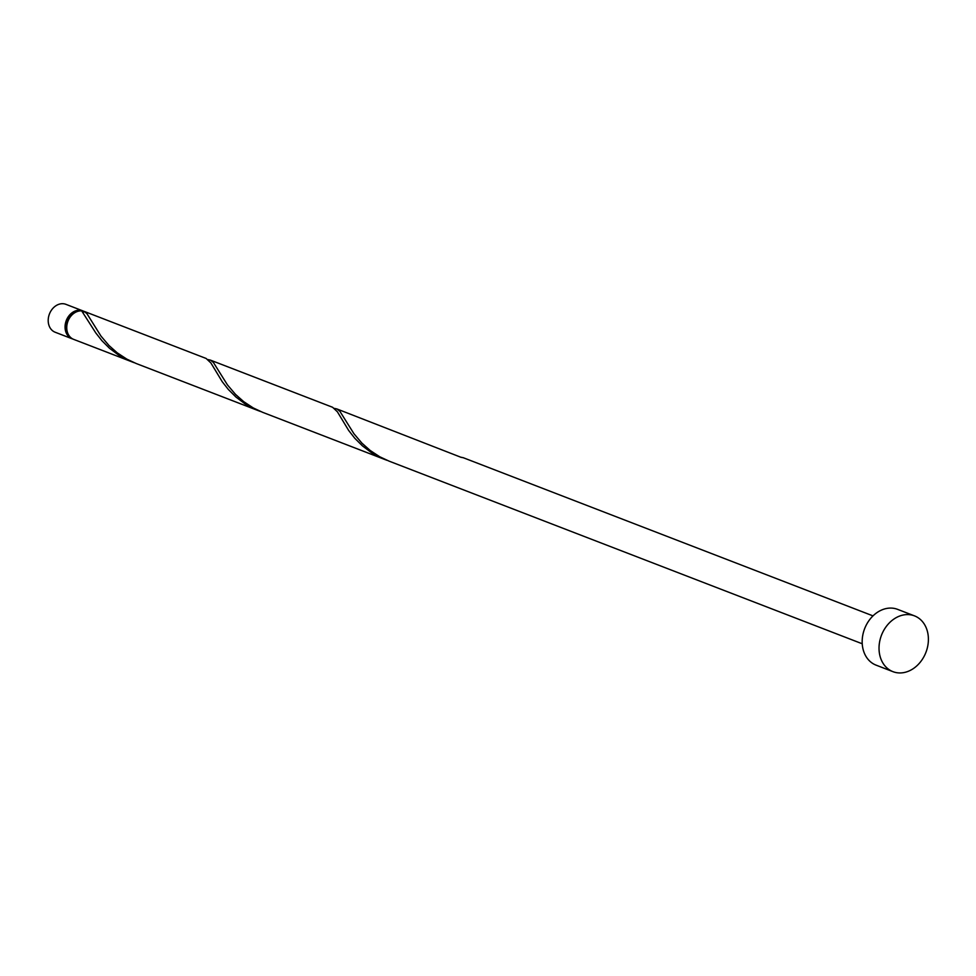 <?xml version="1.0" encoding="UTF-8"?>
<svg xmlns="http://www.w3.org/2000/svg" width="976" height="976" viewBox="0 0 976 976"><rect width="100%" height="100%" fill="white"/><g stroke="black" fill="none" stroke-linecap="round" stroke-linejoin="round"><path stroke-width="1.46" d="M72.029 338.745L55.156 332.23A14.945 11.907 -68.9 0 1 48.8 315.956A14.945 11.907 -68.9 0 1 65.929 304.341L82.789 310.856A14.945 11.907 111.1 0 0 65.66 322.47A14.945 11.907 111.1 0 0 72.029 338.745A14.945 11.907 111.1 0 0 72.883 339.026M84.021 311.429A14.945 11.907 111.1 0 0 82.789 310.856M75.128 312.503A13.457 10.712 111.1 0 0 66.844 322.702A13.457 10.712 111.1 0 0 67.466 332.377M892.942 671.659L876.082 665.144A29.902 23.814 -68.9 0 1 863.37 632.594A29.902 23.814 -68.9 0 1 897.615 609.366L914.475 615.868A29.902 23.814 -68.9 0 1 927.2 648.43A29.902 23.814 -68.9 0 1 892.942 671.659A29.902 23.814 -68.9 0 1 880.23 639.097A29.902 23.814 -68.9 0 1 914.475 615.868M862.223 643.77L389.143 461.16L379.725 456.756L370.16 450.461L361.937 443.165L353.946 433.747L339.868 411.274L337.001 408.993L334.524 408.407M336.671 408.859L461.136 457.354A14.945 11.907 111.1 0 1 463.478 457.817L461.001 457.232M132.15 361.962L118.523 355.032L109.495 348.249L101.894 340.673L95.77 332.901L81.703 310.893A14.945 11.907 111.1 0 0 67.344 323.117A14.945 11.907 111.1 0 0 73.712 339.392L134.188 362.706M84.046 311.356A14.945 11.907 111.1 0 1 84.473 311.503L206.156 358.473L210.926 362.999L222.247 381.726L228.372 389.497L235.972 397.061L245 403.844L258.628 410.774L136.189 363.511L126.782 359.107L117.218 352.824L108.983 345.516L100.992 336.11L86.913 313.625L84.046 311.356A1.501 1.196 -68.9 0 1 83.167 312.405M210.194 360.034L332.633 407.297L337.403 411.823L348.725 430.55L354.837 438.322L362.45 445.886L371.478 452.669L385.105 459.598L262.666 412.336L253.248 407.931L243.683 401.636L235.46 394.341L227.469 384.922L213.39 362.45L210.523 360.168L208.047 359.595M258.628 410.774L260.665 411.53M385.105 459.598L387.143 460.355M463.149 457.671L872.995 615.88"/></g></svg>
